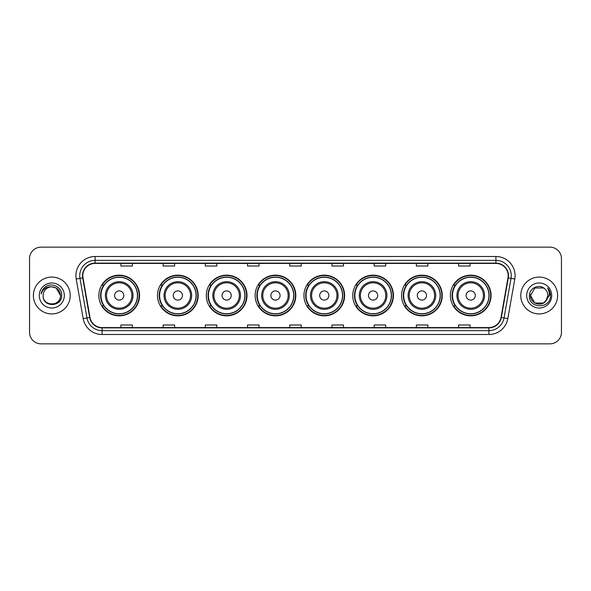 <?xml version="1.0" encoding="UTF-8"?>
<svg xmlns="http://www.w3.org/2000/svg" width="591" height="591" viewBox="0 0 591 591"><rect width="100%" height="100%" fill="white"/><g stroke="black" fill="none" stroke-linecap="round" stroke-linejoin="round"><path stroke-width="0.89" d="M450.386 295.5A20.338 20.338 0 0 0 470.724 315.838A20.338 20.338 0 0 0 491.069 295.5A20.338 20.338 0 0 0 470.724 275.162A20.338 20.338 0 0 0 450.386 295.5M401.57 295.5A20.338 20.338 0 0 0 421.915 315.838A20.338 20.338 0 0 0 442.253 295.5A20.338 20.338 0 0 0 421.915 275.162A20.338 20.338 0 0 0 401.57 295.5M352.761 295.5A20.338 20.338 0 0 0 373.098 315.838A20.338 20.338 0 0 0 393.436 295.5A20.338 20.338 0 0 0 373.098 275.162A20.338 20.338 0 0 0 352.761 295.5M303.944 295.5A20.338 20.338 0 0 0 324.282 315.838A20.338 20.338 0 0 0 344.619 295.5A20.338 20.338 0 0 0 324.282 275.162A20.338 20.338 0 0 0 303.944 295.5M255.127 295.5A20.338 20.338 0 0 0 275.465 315.838A20.338 20.338 0 0 0 295.81 295.5A20.338 20.338 0 0 0 275.465 275.162A20.338 20.338 0 0 0 255.127 295.5M206.311 295.5A20.338 20.338 0 0 0 226.656 315.838A20.338 20.338 0 0 0 246.994 295.5A20.338 20.338 0 0 0 226.656 275.162A20.338 20.338 0 0 0 206.311 295.5M157.494 295.5A20.338 20.338 0 0 0 177.839 315.838A20.338 20.338 0 0 0 198.177 295.5A20.338 20.338 0 0 0 177.839 275.162A20.338 20.338 0 0 0 157.494 295.5M98.86 295.5A20.338 20.338 0 0 0 119.197 315.838A20.338 20.338 0 0 0 139.535 295.5A20.338 20.338 0 0 0 119.197 275.162A20.338 20.338 0 0 0 98.86 295.5M103.735 305.865A18.609 18.609 0 0 1 103.735 285.135M162.377 305.865A18.609 18.609 0 0 1 162.377 285.135M211.194 305.865A18.609 18.609 0 0 1 211.194 285.135M260.003 305.865A18.609 18.609 0 0 1 260.003 285.135M308.82 305.865A18.609 18.609 0 0 1 308.82 285.135M357.636 305.865A18.609 18.609 0 0 1 357.636 285.135M406.453 305.865A18.609 18.609 0 0 1 406.453 285.135M455.269 305.865A18.609 18.609 0 0 1 455.269 285.135M29.55 258.659L29.55 332.341A11.51 11.51 0 0 0 41.06 343.851L549.94 343.851A11.51 11.51 0 0 0 561.45 332.341L561.45 258.659A11.51 11.51 0 0 0 549.94 247.149L41.06 247.149A11.51 11.51 0 0 0 29.55 258.659L29.55 332.341M33.384 295.5A18.424 18.424 0 0 0 51.809 313.924A18.424 18.424 0 0 0 70.226 295.5A18.424 18.424 0 0 0 51.809 277.076A18.424 18.424 0 0 0 33.384 295.5A18.424 18.424 0 0 0 51.809 313.924A18.424 18.424 0 0 0 70.226 295.5A18.424 18.424 0 0 0 51.809 277.076A18.424 18.424 0 0 0 33.384 295.5M520.774 295.5A18.424 18.424 0 0 0 539.191 313.924A18.424 18.424 0 0 0 557.616 295.5A18.424 18.424 0 0 0 539.191 277.076A18.424 18.424 0 0 0 520.774 295.5A18.424 18.424 0 0 0 539.191 313.924A18.424 18.424 0 0 0 557.616 295.5A18.424 18.424 0 0 0 539.191 277.076A18.424 18.424 0 0 0 520.774 295.5M82.814 275.694A12.278 12.278 0 0 1 95.099 263.416L495.901 263.416A12.278 12.278 0 0 1 507.994 277.829L501.013 317.433A12.278 12.278 0 0 1 488.92 327.584L102.08 327.584A12.278 12.278 0 0 1 89.987 317.433L83.006 277.829A12.278 12.278 0 0 1 82.814 275.694M82.511 275.694A12.588 12.588 0 0 0 82.703 277.881L89.684 317.485A12.588 12.588 0 0 0 102.08 327.887L488.92 327.887A12.588 12.588 0 0 0 501.316 317.485L508.297 277.881A12.588 12.588 0 0 0 495.901 263.113L95.099 263.113A12.588 12.588 0 0 0 82.511 275.694M76.202 279.033A19.185 19.185 0 0 1 95.099 256.509L495.901 256.509A19.185 19.185 0 0 1 514.798 279.033L507.817 318.638A19.185 19.185 0 0 1 488.92 334.491L102.08 334.491A19.185 19.185 0 0 1 83.183 318.638L76.202 279.033L79.977 278.361A15.351 15.351 0 0 1 95.099 260.35L495.901 260.35A15.351 15.351 0 0 1 511.023 278.361L504.034 317.965A15.351 15.351 0 0 1 488.92 330.65L102.08 330.65A15.351 15.351 0 0 1 86.966 317.965L79.977 278.361A15.351 15.351 0 0 1 79.748 275.694M549.94 247.149L41.06 247.149M41.06 343.851L549.94 343.851M561.45 332.341L561.45 258.659M501.316 317.485L504.034 317.965L511.023 278.361L514.798 279.033M289.745 263.416L289.745 266.016L301.255 266.016L301.255 263.416M247.526 263.416L247.526 266.016L259.043 266.016L259.043 263.416M205.313 263.416L205.313 266.016L216.831 266.016L216.831 263.416M163.101 263.416L163.101 266.016L174.611 266.016L174.611 263.416M120.889 263.416L120.889 266.016L132.399 266.016L132.399 263.416M331.957 263.416L331.957 266.016L343.474 266.016L343.474 263.416M374.169 263.416L374.169 266.016L385.687 266.016L385.687 263.416M416.389 263.416L416.389 266.016L427.899 266.016L427.899 263.416M458.601 263.416L458.601 266.016L470.111 266.016L470.111 263.416M301.255 327.584L301.255 324.984L289.745 324.984L289.745 327.584M259.043 327.584L259.043 324.984L247.526 324.984L247.526 327.584M216.831 327.584L216.831 324.984L205.313 324.984L205.313 327.584M174.611 327.584L174.611 324.984L163.101 324.984L163.101 327.584M132.399 327.584L132.399 324.984L120.889 324.984L120.889 327.584M343.474 327.584L343.474 324.984L331.957 324.984L331.957 327.584M385.687 327.584L385.687 324.984L374.169 324.984L374.169 327.584M427.899 327.584L427.899 324.984L416.389 324.984L416.389 327.584M470.111 327.584L470.111 324.984L458.601 324.984L458.601 327.584M43.136 295.5A8.673 8.673 0 0 1 51.809 286.827C57.076 287.337 59.972 290.233 60.481 295.5L56.145 287.987L51.809 286.827L56.145 287.987L60.481 295.5L56.145 287.987L51.809 286.827L56.145 287.987L60.481 295.5L56.145 287.987L51.809 286.827L56.145 287.987L60.481 295.5C61.013 306.692 42.604 306.692 43.136 295.5C42.323 307.623 62.092 307.342 61.7 295.5C62.373 287.204 51.594 281.826 45.212 287.004C42.958 288.814 41.606 291.134 41.163 293.978C42.951 288.888 46.497 286.509 51.809 286.827L56.145 287.987L60.481 295.5C61.013 306.692 42.604 306.692 43.136 295.5C42.604 306.692 61.013 306.692 60.481 295.5C60.939 303.412 49.548 307.335 45.027 300.915M39.294 295.5A12.514 12.514 0 0 0 51.809 308.014A12.514 12.514 0 0 0 64.323 295.5A12.514 12.514 0 0 0 51.809 282.986A12.514 12.514 0 0 0 39.294 295.5M123.8 295.5A4.602 4.602 0 0 0 119.197 290.898A4.602 4.602 0 0 0 114.595 295.5A4.602 4.602 0 0 0 119.197 300.102A4.602 4.602 0 0 0 123.8 295.5M133.012 295.5A13.815 13.815 0 0 0 119.197 281.685A13.815 13.815 0 0 0 105.383 295.5A13.815 13.815 0 0 0 119.197 309.315A13.815 13.815 0 0 0 133.012 295.5A13.815 13.815 0 0 1 119.197 309.315A13.815 13.815 0 0 1 105.383 295.5M137.43 295.5A18.232 18.232 0 0 0 119.197 277.268A18.232 18.232 0 0 0 100.972 295.5A18.232 18.232 0 0 0 119.197 313.732A18.232 18.232 0 0 0 137.43 295.5M139.151 295.5A19.954 19.954 0 0 1 102.14 305.865L103.994 305.865A18.402 18.402 0 0 0 137.6 295.544A18.402 18.402 0 0 0 103.994 285.135L102.14 285.135A19.954 19.954 0 0 1 139.151 295.5M182.442 295.5A4.602 4.602 0 0 0 177.839 290.898A4.602 4.602 0 0 0 173.229 295.5A4.602 4.602 0 0 0 177.839 300.102A4.602 4.602 0 0 0 182.442 295.5M191.654 295.5A13.815 13.815 0 0 0 177.839 281.685A13.815 13.815 0 0 0 164.025 295.5A13.815 13.815 0 0 0 177.839 309.315A13.815 13.815 0 0 0 191.654 295.5A13.815 13.815 0 0 1 177.839 309.315A13.815 13.815 0 0 1 164.025 295.5M196.064 295.5A18.232 18.232 0 0 0 177.839 277.268A18.232 18.232 0 0 0 159.607 295.5A18.232 18.232 0 0 0 177.839 313.732A18.232 18.232 0 0 0 196.064 295.5M197.793 295.5A19.954 19.954 0 0 1 160.782 305.865L162.628 305.865A18.402 18.402 0 0 0 196.234 295.544A18.402 18.402 0 0 0 162.628 285.135L160.782 285.135A19.954 19.954 0 0 1 197.793 295.5M231.258 295.5A4.602 4.602 0 0 0 226.656 290.898A4.602 4.602 0 0 0 222.046 295.5A4.602 4.602 0 0 0 226.656 300.102A4.602 4.602 0 0 0 231.258 295.5M240.471 295.5A13.815 13.815 0 0 0 226.656 281.685A13.815 13.815 0 0 0 212.834 295.5A13.815 13.815 0 0 0 226.656 309.315A13.815 13.815 0 0 0 240.471 295.5A13.815 13.815 0 0 1 226.656 309.315A13.815 13.815 0 0 1 212.834 295.5M244.881 295.5A18.232 18.232 0 0 0 226.656 277.268A18.232 18.232 0 0 0 208.424 295.5A18.232 18.232 0 0 0 226.656 313.732A18.232 18.232 0 0 0 244.881 295.5M246.61 295.5A19.954 19.954 0 0 1 209.598 305.865L211.445 305.865A18.402 18.402 0 0 0 245.051 295.544A18.402 18.402 0 0 0 211.445 285.135L209.598 285.135A19.954 19.954 0 0 1 246.61 295.5M280.075 295.5A4.602 4.602 0 0 0 275.465 290.898A4.602 4.602 0 0 0 270.863 295.5A4.602 4.602 0 0 0 275.465 300.102A4.602 4.602 0 0 0 280.075 295.5M289.28 295.5A13.815 13.815 0 0 0 275.465 281.685A13.815 13.815 0 0 0 261.65 295.5A13.815 13.815 0 0 0 275.465 309.315A13.815 13.815 0 0 0 289.28 295.5A13.815 13.815 0 0 1 275.465 309.315A13.815 13.815 0 0 1 261.65 295.5M293.697 295.5A18.232 18.232 0 0 0 275.465 277.268A18.232 18.232 0 0 0 257.24 295.5A18.232 18.232 0 0 0 275.465 313.732A18.232 18.232 0 0 0 293.697 295.5M295.426 295.5A19.954 19.954 0 0 1 258.415 305.865L260.262 305.865A18.402 18.402 0 0 0 293.867 295.544A18.402 18.402 0 0 0 260.262 285.135L258.415 285.135A19.954 19.954 0 0 1 295.426 295.5M328.884 295.5A4.602 4.602 0 0 0 324.282 290.898A4.602 4.602 0 0 0 319.679 295.5A4.602 4.602 0 0 0 324.282 300.102A4.602 4.602 0 0 0 328.884 295.5M338.096 295.5A13.815 13.815 0 0 0 324.282 281.685A13.815 13.815 0 0 0 310.467 295.5A13.815 13.815 0 0 0 324.282 309.315A13.815 13.815 0 0 0 338.096 295.5A13.815 13.815 0 0 1 324.282 309.315A13.815 13.815 0 0 1 310.467 295.5M342.514 295.5A18.232 18.232 0 0 0 324.282 277.268A18.232 18.232 0 0 0 306.057 295.5A18.232 18.232 0 0 0 324.282 313.732A18.232 18.232 0 0 0 342.514 295.5M344.235 295.5A19.954 19.954 0 0 1 307.224 305.865L309.078 305.865A18.402 18.402 0 0 0 342.684 295.544A18.402 18.402 0 0 0 309.078 285.135L307.224 285.135A19.954 19.954 0 0 1 344.235 295.5M377.701 295.5A4.602 4.602 0 0 0 373.098 290.898A4.602 4.602 0 0 0 368.496 295.5A4.602 4.602 0 0 0 373.098 300.102A4.602 4.602 0 0 0 377.701 295.5M386.913 295.5A13.815 13.815 0 0 0 373.098 281.685A13.815 13.815 0 0 0 359.284 295.5A13.815 13.815 0 0 0 373.098 309.315A13.815 13.815 0 0 0 386.913 295.5A13.815 13.815 0 0 1 373.098 309.315A13.815 13.815 0 0 1 359.284 295.5M391.323 295.5A18.232 18.232 0 0 0 373.098 277.268A18.232 18.232 0 0 0 354.866 295.5A18.232 18.232 0 0 0 373.098 313.732A18.232 18.232 0 0 0 391.323 295.5M393.052 295.5A19.954 19.954 0 0 1 356.041 305.865L357.895 305.865A18.402 18.402 0 0 0 391.501 295.544A18.402 18.402 0 0 0 357.895 285.135L356.041 285.135A19.954 19.954 0 0 1 393.052 295.5M426.517 295.5A4.602 4.602 0 0 0 421.915 290.898A4.602 4.602 0 0 0 417.305 295.5A4.602 4.602 0 0 0 421.915 300.102A4.602 4.602 0 0 0 426.517 295.5M435.73 295.5A13.815 13.815 0 0 0 421.915 281.685A13.815 13.815 0 0 0 408.1 295.5A13.815 13.815 0 0 0 421.915 309.315A13.815 13.815 0 0 0 435.73 295.5A13.815 13.815 0 0 1 421.915 309.315A13.815 13.815 0 0 1 408.1 295.5M440.14 295.5A18.232 18.232 0 0 0 421.915 277.268A18.232 18.232 0 0 0 403.683 295.5A18.232 18.232 0 0 0 421.915 313.732A18.232 18.232 0 0 0 440.14 295.5M441.869 295.5A19.954 19.954 0 0 1 404.857 305.865L406.704 305.865A18.402 18.402 0 0 0 440.31 295.544A18.402 18.402 0 0 0 406.704 285.135L404.857 285.135A19.954 19.954 0 0 1 441.869 295.5M475.334 295.5A4.602 4.602 0 0 0 470.724 290.898A4.602 4.602 0 0 0 466.122 295.5A4.602 4.602 0 0 0 470.724 300.102A4.602 4.602 0 0 0 475.334 295.5M484.546 295.5A13.815 13.815 0 0 0 470.724 281.685A13.815 13.815 0 0 0 456.909 295.5A13.815 13.815 0 0 0 470.724 309.315A13.815 13.815 0 0 0 484.546 295.5A13.815 13.815 0 0 1 470.724 309.315A13.815 13.815 0 0 1 456.909 295.5M488.956 295.5A18.232 18.232 0 0 0 470.724 277.268A18.232 18.232 0 0 0 452.499 295.5A18.232 18.232 0 0 0 470.724 313.732A18.232 18.232 0 0 0 488.956 295.5M490.685 295.5A19.954 19.954 0 0 1 453.674 305.865L455.521 305.865A18.402 18.402 0 0 0 489.126 295.544A18.402 18.402 0 0 0 455.521 285.135L453.674 285.135A19.954 19.954 0 0 1 490.685 295.5M543.528 303.013A8.673 8.673 0 0 0 547.864 295.5C547.82 292.885 546.823 290.698 544.872 288.947C539.539 283.362 529.3 287.965 529.396 295.5C528.42 308.894 550.132 309.241 550.487 296.15L550.502 295.5C550.472 292.656 549.527 290.159 547.665 288.002C549.083 290.329 549.578 292.826 549.157 295.5L545.899 300.996L547.864 295.5M534.855 303.013L543.528 303.013L545.796 301.122L543.528 303.013L534.855 303.013L530.519 295.5L534.855 303.013L543.528 303.013L546.897 299.482L543.528 303.013L534.855 303.013L530.519 295.5L534.855 287.987L543.528 287.987L544.872 288.947L543.528 287.987L534.855 287.987L530.519 295.5L534.855 287.987L543.528 287.987L544.872 288.947L543.528 287.987L534.855 287.987L530.519 295.5L530.615 294.215M545.796 301.122L543.528 303.013L534.855 303.013L530.519 295.5L534.855 303.013L543.528 303.013L545.796 301.122L543.69 302.917M546.897 299.482L543.528 303.013L534.855 303.013L530.519 295.5L534.855 303.013L543.528 303.013L545.855 301.055M530.519 295.5C530.075 303.19 540.95 307.246 545.663 301.277L545.899 300.996M526.677 295.5A12.514 12.514 0 0 0 539.191 308.014A12.514 12.514 0 0 0 551.706 295.5A12.514 12.514 0 0 0 539.191 282.986A12.514 12.514 0 0 0 526.677 295.5M547.746 288.098L550.502 295.825M495.901 256.509L495.901 263.113M79.977 278.361L82.703 277.881M102.08 334.491L102.08 327.887M488.92 327.887L488.92 334.491M83.183 318.638L89.684 317.485M508.297 277.881L511.023 278.361M95.099 256.509L95.099 263.113M504.034 317.965L507.817 318.638M131.889 295.5A12.692 12.692 0 0 0 119.197 282.808A12.692 12.692 0 0 0 106.506 295.5A12.692 12.692 0 0 0 119.197 308.192A12.692 12.692 0 0 0 131.889 295.5M190.531 295.5A12.692 12.692 0 0 0 177.839 282.808A12.692 12.692 0 0 0 165.148 295.5A12.692 12.692 0 0 0 177.839 308.192A12.692 12.692 0 0 0 190.531 295.5M239.34 295.5A12.692 12.692 0 0 0 226.656 282.808A12.692 12.692 0 0 0 213.964 295.5A12.692 12.692 0 0 0 226.656 308.192A12.692 12.692 0 0 0 239.34 295.5M288.157 295.5A12.692 12.692 0 0 0 275.465 282.808A12.692 12.692 0 0 0 262.773 295.5A12.692 12.692 0 0 0 275.465 308.192A12.692 12.692 0 0 0 288.157 295.5M336.973 295.5A12.692 12.692 0 0 0 324.282 282.808A12.692 12.692 0 0 0 311.59 295.5A12.692 12.692 0 0 0 324.282 308.192A12.692 12.692 0 0 0 336.973 295.5M385.79 295.5A12.692 12.692 0 0 0 373.098 282.808A12.692 12.692 0 0 0 360.407 295.5A12.692 12.692 0 0 0 373.098 308.192A12.692 12.692 0 0 0 385.79 295.5M434.607 295.5A12.692 12.692 0 0 0 421.915 282.808A12.692 12.692 0 0 0 409.223 295.5A12.692 12.692 0 0 0 421.915 308.192A12.692 12.692 0 0 0 434.607 295.5M483.416 295.5A12.692 12.692 0 0 0 470.724 282.808A12.692 12.692 0 0 0 458.04 295.5A12.692 12.692 0 0 0 470.724 308.192A12.692 12.692 0 0 0 483.416 295.5"/></g></svg>
